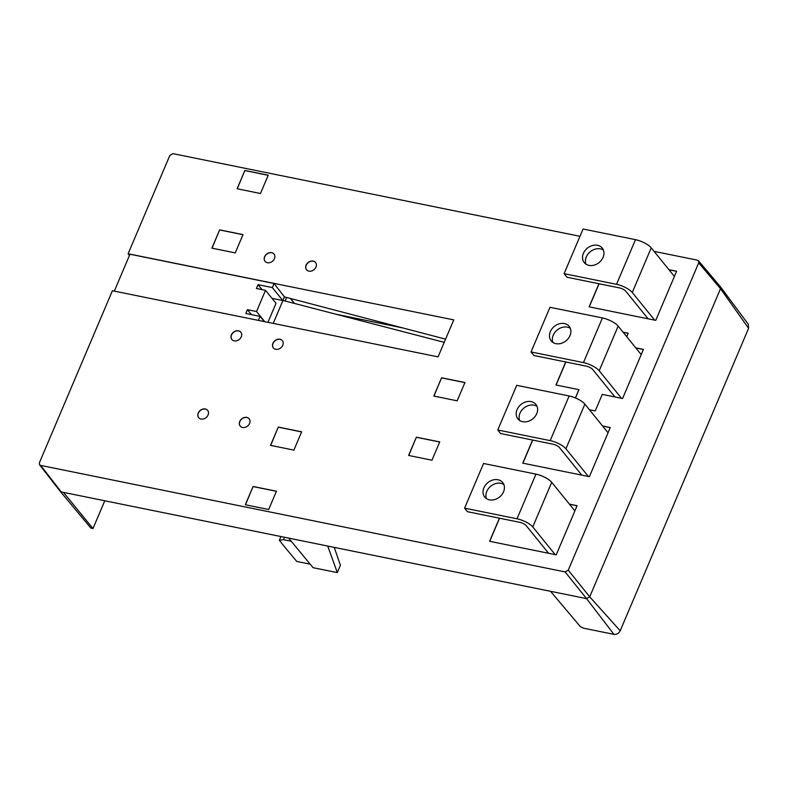 <?xml version="1.0" encoding="UTF-8"?>
<svg xmlns="http://www.w3.org/2000/svg" width="788" height="788" viewBox="0 0 788 788"><rect width="100%" height="100%" fill="white"/><g stroke="black" fill="none" stroke-linecap="round" stroke-linejoin="round"><path stroke-width="1.18" d="M614.955 396.975L592.645 369.434A5.142 1.694 -157 0 0 586.351 366.164L533.929 355.516L531.033 351.95L549.985 307.29L602.416 317.938A12.844 4.226 -157 0 1 618.156 326.104L641.225 354.58M531.033 351.95L583.455 362.598A12.844 4.226 23 0 1 599.195 370.764L621.515 398.304M552.91 342.445A11.564 9.279 141 0 1 555.806 331.285A11.564 9.279 141 0 1 567.33 327.138A11.564 9.279 141 0 1 570.315 328.35M564.435 323.563A11.564 9.279 -39 0 0 551.984 328.803A11.564 9.279 -39 0 0 551.186 340.889A11.564 9.279 -39 0 0 555.904 343.657A11.564 9.279 -39 0 0 568.355 338.416A11.564 9.279 -39 0 0 569.153 326.331A11.564 9.279 -39 0 0 564.435 323.563M581.78 475.125L559.372 447.466A5.142 1.694 -157 0 0 553.077 444.205L500.656 433.558L497.76 429.982L516.721 385.322L569.143 395.97A12.844 4.226 -157 0 1 584.883 404.136L608.05 432.74M497.76 429.982L550.182 440.63A12.844 4.226 23 0 1 565.932 448.796L588.331 476.454M519.647 420.487A11.564 9.279 141 0 1 522.533 409.317A11.564 9.279 141 0 1 534.057 405.17A11.564 9.279 141 0 1 537.052 406.381M531.161 401.594A11.564 9.279 -39 0 0 518.711 406.835A11.564 9.279 -39 0 0 517.913 418.921A11.564 9.279 -39 0 0 522.631 421.698A11.564 9.279 -39 0 0 535.082 416.458A11.564 9.279 -39 0 0 535.879 404.372A11.564 9.279 -39 0 0 531.161 401.594M648.13 318.815L625.721 291.156A5.142 1.694 -157 0 0 619.427 287.896L567.005 277.248L564.11 273.672L583.071 229.012L635.492 239.66A12.844 4.226 -157 0 1 651.233 247.836L674.4 276.43M564.11 273.672L616.531 284.32A12.844 4.226 23 0 1 632.271 292.496L654.68 320.145M585.996 264.177A11.564 9.279 141 0 1 588.882 253.007A11.564 9.279 141 0 1 600.407 248.86A11.564 9.279 141 0 1 603.391 250.072M597.511 245.295A11.564 9.279 -39 0 0 585.06 250.535A11.564 9.279 -39 0 0 584.263 262.611A11.564 9.279 -39 0 0 588.981 265.389A11.564 9.279 -39 0 0 601.431 260.148A11.564 9.279 -39 0 0 602.229 248.062A11.564 9.279 -39 0 0 597.511 245.295M548.606 553.284L526.197 525.626A5.142 1.694 -157 0 0 519.903 522.355L467.481 511.707L464.585 508.142L483.546 463.482L535.968 474.13A12.844 4.226 -157 0 1 551.708 482.295L574.876 510.89M464.585 508.142L517.007 518.79A12.844 4.226 23 0 1 532.757 526.955L555.166 554.614M486.472 498.637A11.564 9.279 141 0 1 489.358 487.476A11.564 9.279 141 0 1 500.882 483.32A11.564 9.279 141 0 1 503.877 484.531M497.986 479.754A11.564 9.279 -39 0 0 485.546 484.994A11.564 9.279 -39 0 0 484.738 497.08A11.564 9.279 -39 0 0 489.456 499.848A11.564 9.279 -39 0 0 501.907 494.608A11.564 9.279 -39 0 0 502.705 482.522A11.564 9.279 -39 0 0 497.986 479.754M310.186 564.169L296.761 561.45L284.419 546.645L279.356 540.282L283.503 539.672L291.215 541.238M334.22 547.374L340.416 565.262L337.303 572.59L327.729 546.054L63.434 492.372L92.984 528.541L90.896 528.118L60.213 491.338L39.695 464.94M698.572 260.867L720.34 286.655L720.508 288.684L748.6 328.3L620.205 630.774C618.797 633.434 616.708 634.626 613.941 634.35L583.435 628.154L580.283 626.549L550.526 591.305L327.729 546.054M335.471 314.097L402.944 327.966M748.6 328.3L748.265 324.232L720.34 286.655M620.205 630.774L589.7 596.841L586.567 598.624L613.941 634.35M654.099 251.372L697.459 260.178L698.493 260.759L698.69 262.847L720.508 288.684L589.7 596.841L568.256 570.148L565.124 571.93L586.567 598.624L550.526 591.305M579.968 236.311L172.966 153.65L169.834 155.433L128.109 253.746L453.77 319.889L438.069 356.875L112.408 290.733L39.4 462.733L39.558 464.772L40.641 465.403L565.124 571.93M568.256 570.148L698.69 262.847M253.086 486.472L276.44 491.219L268.678 509.511L245.324 504.763L253.086 486.472L245.462 504.793M278.302 427.076L301.656 431.824L293.885 450.115L270.53 445.368L278.302 427.076L270.668 445.397M416.369 437.173L439.724 441.92L431.962 460.212L408.608 455.464L416.369 437.173L408.745 455.494M441.585 377.777L464.94 382.515L457.178 400.816L433.824 396.069L441.585 377.777L433.952 396.098M623.072 332.172L628.223 333.216L626.746 336.703M565.725 361.978L555.954 384.987L578.904 389.646L575.506 397.989M575.388 397.93L578.904 389.646M635.758 347.833L643.432 349.389L622.579 398.521L602.259 394.394L595.245 410.903L589.404 409.721M219.655 229.86L243.009 234.607L235.248 252.899L211.893 248.151L219.655 229.86L212.031 248.181M244.871 170.464L268.225 175.202L260.464 193.503L237.109 188.756L244.871 170.464L237.237 188.785M242.546 427.451A5.782 4.639 -39 0 0 248.752 424.85A5.782 4.639 -39 0 0 249.205 418.822A5.782 4.639 -39 0 0 246.811 417.394A5.782 4.639 -39 0 0 240.567 420.043A5.782 4.639 -39 0 0 240.222 426.101A5.782 4.639 -39 0 0 242.546 427.451M205.304 408.972A5.782 4.639 -39 0 0 199.059 411.612A5.782 4.639 -39 0 0 198.714 417.67A5.782 4.639 -39 0 0 201.038 419.019A5.782 4.639 -39 0 0 207.244 416.419A5.782 4.639 -39 0 0 207.697 410.4A5.782 4.639 -39 0 0 205.304 408.972M279.986 339.244A5.782 4.639 -39 0 0 273.741 341.894A5.782 4.639 -39 0 0 273.397 347.951A5.782 4.639 -39 0 0 275.721 349.291A5.782 4.639 -39 0 0 281.927 346.7A5.782 4.639 -39 0 0 282.38 340.672A5.782 4.639 -39 0 0 279.986 339.244M238.478 330.812A5.782 4.639 -39 0 0 232.233 333.462A5.782 4.639 -39 0 0 231.889 339.52A5.782 4.639 -39 0 0 234.213 340.859A5.782 4.639 -39 0 0 240.419 338.269A5.782 4.639 -39 0 0 240.872 332.24A5.782 4.639 -39 0 0 238.478 330.812M313.161 261.094A5.782 4.639 -39 0 0 306.916 263.734A5.782 4.639 -39 0 0 306.571 269.791A5.782 4.639 -39 0 0 308.896 271.141A5.782 4.639 -39 0 0 315.101 268.541A5.782 4.639 -39 0 0 315.555 262.522A5.782 4.639 -39 0 0 313.161 261.094M271.653 252.662A5.782 4.639 -39 0 0 265.408 255.312A5.782 4.639 -39 0 0 265.064 261.37A5.782 4.639 -39 0 0 267.388 262.709A5.782 4.639 -39 0 0 273.594 260.119A5.782 4.639 -39 0 0 274.047 254.091A5.782 4.639 -39 0 0 271.653 252.662M569.409 504.143L577.082 505.699L556.23 554.831L489.604 541.297L499.415 518.199M602.584 425.993L610.257 427.549L589.404 476.671L522.779 463.147L532.59 440.039M668.933 269.683L676.606 271.239L655.754 320.361L589.129 306.837L598.939 283.729M129.429 255.489L128.109 253.746M445.594 339.155L284.399 296.889L274.066 283.493L272.333 287.581L282.843 300.553L284.399 296.889M114.309 291.117L129.971 254.229L274.066 283.493M273.219 323.395L284.458 296.899M267.95 322.322L276.027 303.301L265.517 290.329L256.524 311.526L264.738 321.671M272.008 298.347L282.843 300.553M272.333 287.581L258.031 284.665L262.049 289.629M258.031 284.665L256.405 288.487L265.517 290.329M256.524 311.526L247.412 309.674L251.431 314.629M247.412 309.674L245.797 313.486L260.109 316.392L264.315 321.593M260.109 316.392L258.405 320.391M290.536 298.494L294.554 303.469M290.368 298.455L294.416 303.429M285.138 301.026L286.645 297.48M282.951 300.455L444.235 342.347M40.641 465.403L61.247 491.929L63.434 492.372M288.635 538.115L313.082 567.675L337.303 572.59M279.356 540.282L280.942 536.549M284.517 537.278L283.503 539.672M90.896 528.118L60.223 491.338M104.774 500.774L92.984 528.541M253.184 486.6L276.401 491.308M301.617 431.913L278.4 427.195M416.468 437.291L439.684 442.009M464.9 382.613L441.684 377.895M635.847 347.951L643.392 349.478M628.184 333.304L623.17 332.29M556.082 385.017L565.853 362.007M219.754 229.978L242.97 234.696M268.186 175.3L244.969 170.582M240.271 426.16A5.782 4.639 141 0 1 240.695 420.132A5.782 4.639 141 0 1 246.9 417.522A5.782 4.639 141 0 1 249.244 418.891M198.773 417.729A5.782 4.639 141 0 1 199.187 411.7A5.782 4.639 141 0 1 205.402 409.09A5.782 4.639 141 0 1 207.746 410.459M273.446 348.01A5.782 4.639 141 0 1 273.869 341.972A5.782 4.639 141 0 1 280.075 339.362A5.782 4.639 141 0 1 282.419 340.731M231.948 339.579A5.782 4.639 141 0 1 232.362 333.541A5.782 4.639 141 0 1 238.577 330.94A5.782 4.639 141 0 1 240.921 332.3M306.621 269.851A5.782 4.639 141 0 1 307.044 263.822A5.782 4.639 141 0 1 313.25 261.212A5.782 4.639 141 0 1 315.594 262.581M265.113 261.419A5.782 4.639 141 0 1 265.536 255.391A5.782 4.639 141 0 1 271.752 252.781A5.782 4.639 141 0 1 274.096 254.15M569.497 504.251L577.043 505.788M489.732 541.326L499.543 518.218M602.672 426.101L610.217 427.628M522.907 463.167L532.718 440.068M669.022 269.791L676.567 271.328M589.257 306.857L599.067 283.759M583.455 362.598L602.416 317.938M618.156 326.104L599.195 370.764M550.182 440.63L569.143 395.97M584.883 404.136L565.932 448.796M616.531 284.32L635.492 239.66M651.233 247.836L632.271 292.496M517.007 518.79L535.968 474.13M551.708 482.295L532.757 526.955"/></g></svg>
